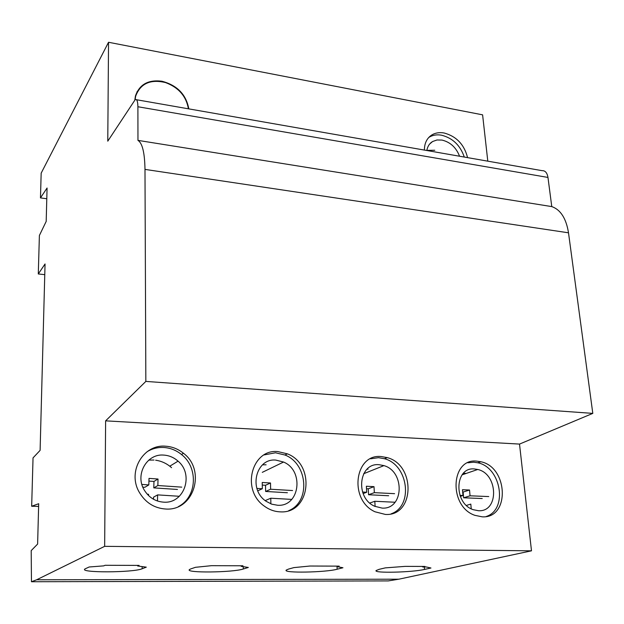 <?xml version="1.0" encoding="UTF-8"?>
<svg xmlns="http://www.w3.org/2000/svg" width="624" height="624" viewBox="0 0 624 624"><rect width="100%" height="100%" fill="white"/><g stroke="black" fill="none" stroke-linecap="round" stroke-linejoin="round"><path stroke-width="0.94" d="M40.466 197.894L41.168 173.152L108.537 42.268L107.773 141.164L135.275 99.52C136.913 98.99 137.795 101.4 137.896 106.743L137.959 140.377C142.366 143.068 144.713 152.74 144.986 169.393L145.844 381.412L105.62 420.849L104.653 546.335L36.668 579.774L31.457 581.732L31.2 550.61L37.619 544.058L38.688 503.724L31.668 506.243L33.041 457.883L40.108 450.372L45.053 263.96L38.29 273.959L39.39 235.482L46.192 221.403L47.073 188.019L40.466 197.894L46.792 198.744M38.29 273.959L44.772 274.654M31.668 506.243L38.618 506.415M31.457 581.732L388.261 580.913L398.845 579.197L531.492 550.82L519.519 444.085L592.8 413.384L568.503 232.807C566.186 218.439 560.609 209.703 551.772 206.599L547.966 177.434C547.17 172.778 545.197 170.516 542.053 170.656L136.492 99.731M36.668 579.774L398.845 579.197M104.653 546.335L531.492 550.82M139.105 565.406L105.082 565.282L103.748 565.867L89.162 566.99L85.106 568.862C77.758 572.926 133.294 572.723 142.163 568.753L146.297 567.161L137.654 565.984L139.105 565.406M190.874 568.87L189.54 569.509C184.135 573.113 232.822 572.582 243.298 568.994L248.329 567.466L241.192 566.335L242.97 565.781L211.513 565.672L195.452 567.31L190.874 568.87M288.475 569.104L286.252 570.079C282.399 573.245 325.549 572.473 337.163 569.221L342.95 567.754L337.132 566.662L339.183 566.132L310.019 566.023L293.881 567.606L288.475 569.104M379.181 569.322L376.069 570.57C373.441 573.331 412.105 572.395 424.515 569.431L430.958 568.004L426.278 566.966L422.69 566.959L424.967 566.444L405.109 566.374L385.289 567.879L379.181 569.322M105.62 420.849L519.519 444.085M166.023 509.051C194.165 510.884 206.17 470.067 183.464 453.266C178.105 448.937 172.091 446.581 165.415 446.191C143.481 444.132 127.202 471.338 139.074 491.907C145.298 502.601 154.276 508.318 166.023 509.051M280.379 511.859C310.463 513.841 315.658 464.412 287.344 453.835L277.836 451.581C251.792 448.718 240.809 489.941 264.241 506.064C269.217 509.738 274.591 511.672 280.379 511.859M385.406 514.449C414.773 516.368 415.724 464.841 387.192 457.61L381.241 456.55C354.572 453.523 348.644 500.042 374.993 511.781L385.406 514.449M482.196 516.828C510.159 518.661 508.248 467.064 480.8 461.744L476.666 461.128C450.614 458.149 448.43 506.477 474.895 515.338L482.196 516.828M145.844 381.412L592.8 413.384M137.959 140.377L551.772 206.599M108.537 42.268L482.602 114.839L487.796 161.171M467.571 157.63C464.264 144.55 456.44 136.336 444.101 132.99C439.475 132.179 435.388 132.826 431.839 134.948C426.902 138.154 424.421 143.2 424.398 150.08M188.822 108.88C186.131 94.458 177.161 85.238 161.897 81.229C148.294 79.529 139.487 84.419 135.47 95.893L134.846 99.817M464.287 157.053C460.255 145.314 452.665 138.029 441.511 135.19C436.901 134.386 432.822 135.041 429.281 137.155L428.711 137.522M459.553 156.226C456.175 147.506 450.325 142.116 441.995 140.072L436.987 139.979L432.58 141.539C429.437 143.473 427.526 146.468 426.832 150.509M138.154 90.449L136.929 91.97M178.464 506.548C197.075 497.063 198.471 467.477 181.475 454.498C176.14 450.193 170.149 447.845 163.504 447.463C157.583 447.221 152.108 448.64 147.085 451.729M163.574 455.083C146.585 453.531 134.573 475.153 144.495 490.441C149.206 497.773 155.711 501.68 164.003 502.18C184.478 503.607 194.103 474.318 178.058 461.152C173.839 457.415 169.01 455.395 163.574 455.083M288.725 510.65C310.775 501.844 307.804 463.679 284.965 455.021L275.496 452.782L264.139 454.919M275.8 460.091C255.902 458.008 248.102 489.7 266.175 501.322L271.729 504.176L277.672 505.268C299.848 506.852 304.379 470.535 283.553 462.041L275.8 460.091M391.147 513.833C413.704 506.095 408.299 464.771 384.47 458.726L378.542 457.673L370.477 458.804M379.041 464.701C358.784 462.532 354.752 497.897 374.735 506.282L382.13 508.1C403.915 509.652 405.14 471.463 383.916 465.613L379.041 464.701M486.174 516.524C508.17 509.644 501.181 467.282 477.797 462.797L473.678 462.189L467.86 462.79M474.341 468.952C454.615 466.83 453.305 503.389 473.265 509.699L478.452 510.721C499.255 512.195 498.248 473.795 477.734 469.482L474.341 468.952M137.654 565.399L137.654 565.984M241.176 565.773L241.192 566.335M337.1 566.124L337.132 566.662M422.643 566.436L422.69 566.959M188.409 108.81C186.233 96.244 178.62 87.508 165.571 82.586C150.423 78.983 140.455 83.491 135.681 96.127L135.08 99.629M426.847 150.368L434.772 150.259M463.484 473.234L466.245 473.429M482.219 498.529L463.632 497.788L463.125 492.063L462.68 492.04M488.764 496.564L470.059 495.799L469.529 490.019L462.47 489.715L462.985 495.511L459.943 495.386M462.985 495.511L460.309 496.353M471.237 508.81L470.808 504.106L466.44 505.409M470.059 495.799L463.632 497.788M469.529 490.019L463.125 492.063M367.091 469.178L368.043 469.162M388.666 495.745L368.566 494.746L368.246 488.803L366.506 488.709M394.586 493.67L374.345 492.648L374.01 486.65L366.374 486.244L366.694 492.258L362.544 492.055M366.694 492.258L363.113 493.584M375.11 506.454L374.821 501.283L395.078 502.242M374.821 501.283L369.806 503.038M374.345 492.648L368.566 494.746M374.01 486.65L368.246 488.803M262.548 464.818L266.097 464.802M287.407 492.734L265.629 491.455L265.528 485.269L262.267 485.074M292.578 490.542L270.629 489.239L270.52 482.992L262.236 482.485L262.322 488.74L256.893 488.42M262.322 488.74L257.767 490.799M270.878 503.864L270.785 498.217L291.743 499.395M270.785 498.217L265.769 500.354M270.629 489.239L265.629 491.455M270.52 482.992L265.528 485.269M148.785 460.114L154.003 460.028M181.74 487.141L157.856 485.527L158.012 479.021L149.003 478.39L148.824 484.918L144.838 487.282L142.834 487.149M177.466 489.458L153.793 487.882L153.956 481.439L148.925 481.088M153.496 499.239L153.551 497.149L157.63 494.887L179.345 496.283M148.824 484.918L141.89 484.442M147.272 494.224L148.567 494.309L148.535 495.534M157.474 501.01L157.63 494.887M155.641 460.208C161.624 461.074 166.928 463.562 171.553 467.688M157.856 485.527L153.793 487.882M158.012 479.021L153.956 481.439M144.986 169.393L568.503 232.807M137.896 106.743L547.966 177.434M142.155 566.779L142.163 568.753M243.227 566.771L243.298 568.994M336.983 566.124L337.163 569.221M424.312 566.959L424.515 569.431M429.281 137.155L431.839 134.948M429.663 144.035L432.58 141.539M181.475 454.498L183.464 453.266M284.965 455.021L287.344 453.835M384.47 458.726L387.192 457.61M477.797 462.797L480.8 461.744M462.111 474.841L477.734 469.482M363.652 473.741L383.916 465.613M262.283 472.352L283.553 462.041M169.775 466.198L178.058 461.152M135.252 96.829L135.681 96.127"/></g></svg>

